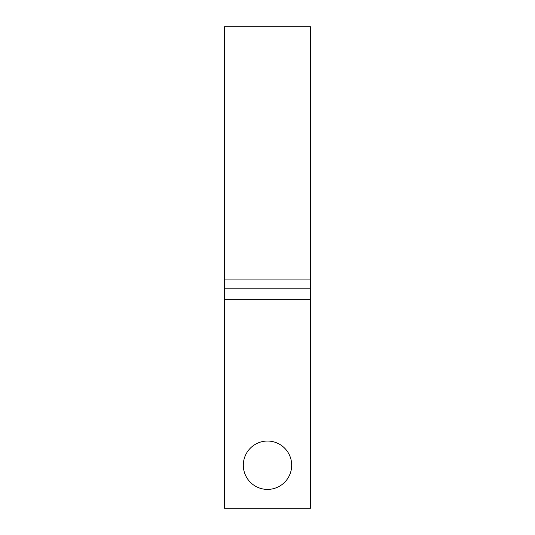 <?xml version="1.0" encoding="UTF-8"?>
<svg xmlns="http://www.w3.org/2000/svg" width="535" height="535" viewBox="0 0 535 535"><rect width="100%" height="100%" fill="white"/><g stroke="black" fill="none" stroke-linecap="round" stroke-linejoin="round"><path stroke-width="0.8" d="M291.682 465.223A24.182 24.182 0 0 0 267.5 441.041A24.182 24.182 0 0 0 243.318 465.223A24.182 24.182 0 0 0 267.5 489.405A24.182 24.182 0 0 0 291.682 465.223M224.473 299.212L224.473 508.25L310.527 508.25L310.527 299.212L224.473 299.212L224.473 26.75L310.527 26.75L310.527 279.939L224.473 279.939M310.527 299.212L310.527 279.939M310.527 288.198L224.473 288.198"/></g></svg>
